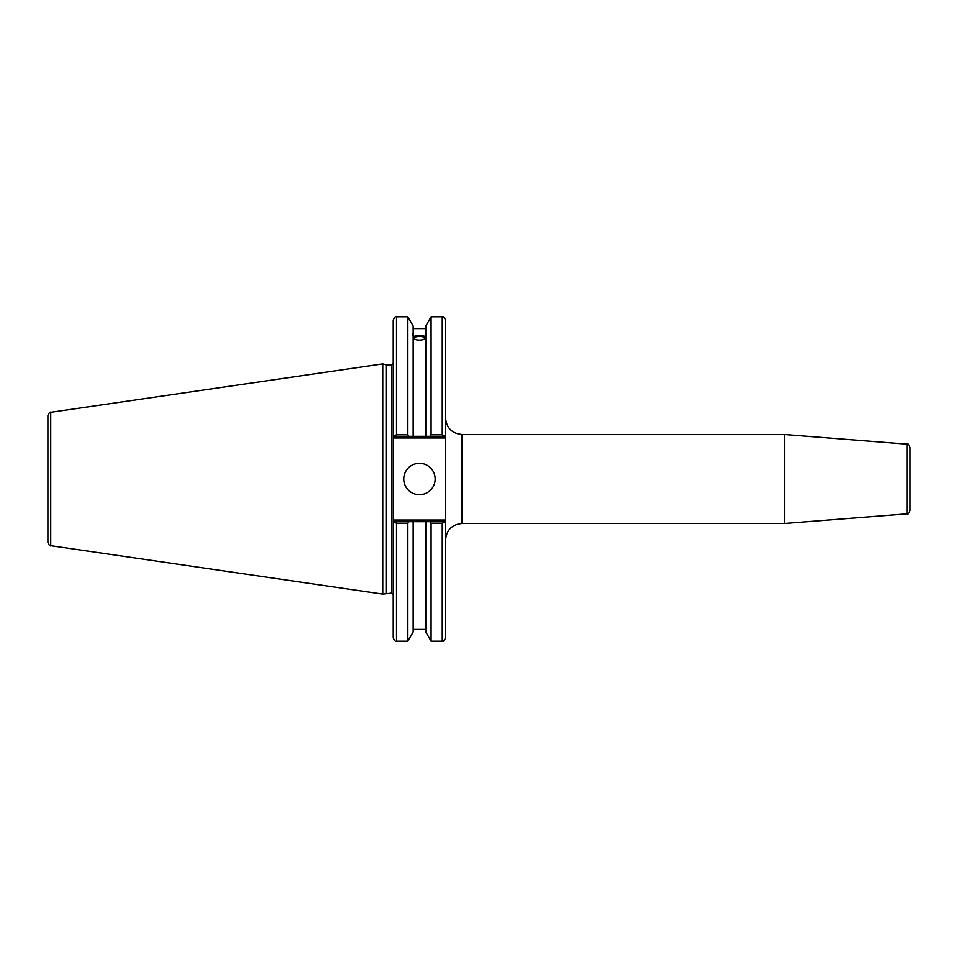 <?xml version="1.0" encoding="UTF-8"?>
<svg xmlns="http://www.w3.org/2000/svg" width="958" height="958" viewBox="0 0 958 958"><rect width="100%" height="100%" fill="white"/><g stroke="black" fill="none" stroke-linecap="round" stroke-linejoin="round"><path stroke-width="1.44" d="M907.058 513.847C907.861 514.53 908.867 513.428 910.1 510.554L910.1 447.446C908.867 444.572 907.861 443.47 907.058 444.153L907.058 513.847L784.47 523.499L462.031 523.499L462.031 434.501C452.02 433.531 446.524 428.034 445.542 418.023M907.058 444.153L784.47 434.501L784.47 523.499M445.542 436.321L445.542 320.104C444.153 317.062 443.051 315.96 442.249 316.799L442.249 434.728L445.542 436.321L445.542 520.038L393.223 520.038L393.223 637.896C394.624 640.938 395.714 642.04 396.516 641.201L396.516 523.272L393.223 521.679M445.542 521.679L442.249 523.272L442.249 641.201C443.087 642.028 444.177 640.926 445.542 637.896L445.542 520.038M445.075 521.679L430.166 521.679L431.076 523.272L431.076 641.201L442.249 641.201M430.166 521.679L425.771 521.679L425.771 632.005L431.076 641.201M414.119 338.258A5.341 1.832 180 0 1 419.46 336.426A5.341 1.832 180 0 1 424.801 338.258A5.341 1.832 180 0 1 419.46 340.078A5.341 1.832 180 0 1 414.119 338.258M426.382 334.234L425.771 336.222L426.382 334.234M425.771 338.629C421.556 340.617 417.353 340.617 413.149 338.629M413.149 336.222C412.359 334.258 412.359 333.612 413.149 334.282L413.149 436.321L445.075 436.321M412.539 334.234L413.149 334.282L413.149 325.995L407.833 316.799L407.833 434.728L396.516 434.728L396.516 316.799C395.714 315.96 394.624 317.062 393.223 320.104L393.223 437.962L445.542 437.962M413.149 336.689C417.353 335.013 421.556 335.013 425.771 336.689M425.771 337.288A6.922 2.371 0 0 0 419.46 335.887A6.922 2.371 0 0 0 413.149 337.288M393.223 436.321L408.755 436.321L407.833 434.728M408.755 436.321L413.149 436.321M430.166 436.321L431.076 434.728L442.249 434.728L431.076 434.728L431.076 316.799L425.771 325.995L425.771 334.282M393.223 520.038L393.223 437.962M386.445 593.122L386.445 364.878L391.582 364.878L391.582 593.122L382.757 594.104L50.726 545.689L50.726 412.311C50.067 411.629 49.121 412.718 47.9 415.58L47.9 542.42C49.121 545.282 50.067 546.371 50.726 545.689M425.771 521.679L393.702 521.679M396.516 523.272L407.833 523.272L408.755 521.679M407.833 523.272L407.833 641.201L396.516 641.201M393.702 436.321L396.516 434.728M47.9 431.914L47.9 415.58M50.726 412.311L382.757 363.896L382.757 594.104M431.076 523.272L442.249 523.272M403.761 479A15.699 15.699 0 0 1 427.304 465.408A15.699 15.699 0 0 1 427.304 492.592A15.699 15.699 0 0 1 403.761 479M425.771 336.222L425.771 436.321M413.149 521.679L413.149 632.005L407.833 641.201M462.031 523.499C452.02 524.469 446.524 529.966 445.542 539.977M462.031 434.501L784.47 434.501M413.149 328.57L425.771 328.57M391.582 593.122L393.223 594.762M391.582 364.878L393.223 363.238M431.076 316.799L442.249 316.799M396.516 316.799L407.833 316.799M386.445 364.878L382.757 363.896M413.149 629.43L425.771 629.43"/></g></svg>
